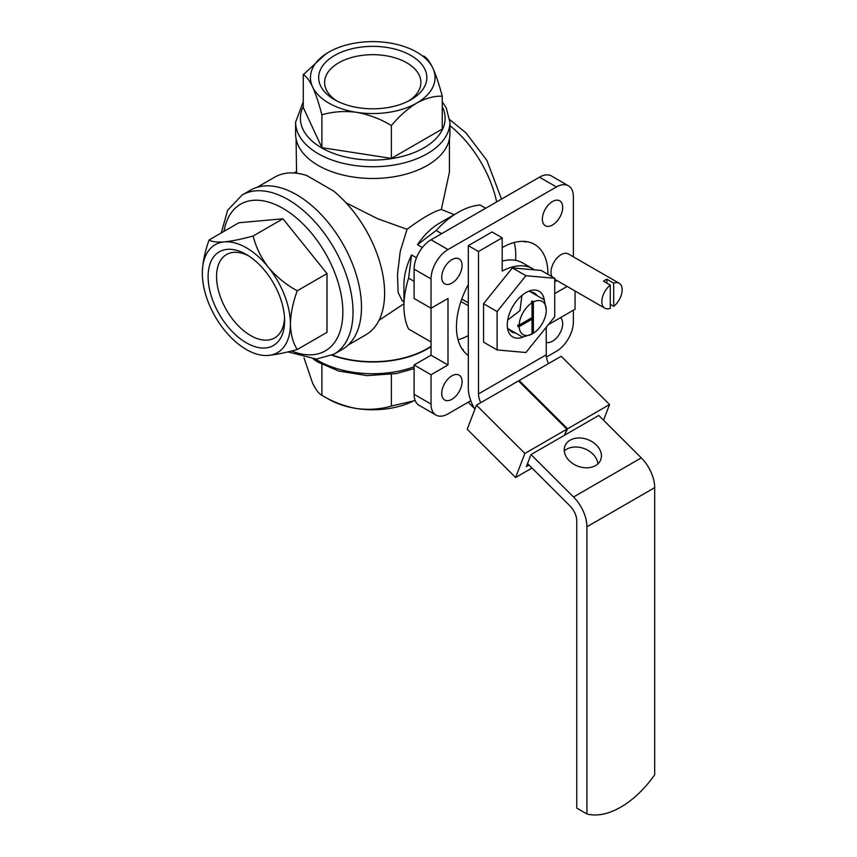 <?xml version="1.0" encoding="UTF-8"?>
<svg xmlns="http://www.w3.org/2000/svg" width="857" height="857" viewBox="0 0 857 857"><rect width="100%" height="100%" fill="white"/><g stroke="black" fill="none" stroke-linecap="round" stroke-linejoin="round"><path stroke-width="1.29" d="M533.375 333.266L533.375 302.007A19.165 11.066 -60 0 1 546.241 309.484A19.165 11.066 -60 0 1 533.375 333.266L532.7 333.598L532.7 300.893A20.043 11.57 120 0 0 531.34 301.675L532.015 302.789L532.015 317.636L519.16 325.06A19.165 11.066 -60 0 1 532.015 302.789M460.927 301.493L468.318 305.756L460.927 301.493M468.318 335.601A64.693 37.354 -60 0 1 458.045 339.726M514.168 242.531A64.693 37.354 -60 0 1 515.56 260.346M546.423 357.058L556.418 351.284A23.964 13.83 120 0 0 573.365 321.943L573.365 310.202M573.365 256.821L573.365 196.735A23.964 13.83 120 0 0 568.395 185.765L551.458 175.985A23.964 13.83 120 0 0 539.471 177.174L431.039 239.778A23.964 13.83 120 0 0 414.102 269.119L414.102 298.461L431.039 308.252L431.039 355.205L414.102 364.986L431.039 374.766L431.039 404.108A23.964 13.83 120 0 0 435.999 415.077A23.964 13.83 120 0 0 447.986 413.888L470.793 400.722M568.395 185.765A23.964 13.83 120 0 0 556.418 186.955L447.986 249.558A23.964 13.83 120 0 0 431.039 278.9L431.039 308.252L447.986 298.461L447.986 364.986L431.039 374.766M414.102 364.986L414.102 394.327A23.964 13.83 120 0 0 419.062 405.297L435.999 415.077M524.227 241.406L525.352 242.06A64.693 37.354 120 0 0 524.945 241.46M462.512 349.602A64.693 37.354 120 0 0 463.23 349.656L462.105 349.003M546.252 342.339A14.376 8.302 120 0 0 559.707 333.619A14.376 8.302 120 0 0 560.521 317.615M542.352 219.135A14.376 8.302 120 0 0 545.331 225.723A14.376 8.302 120 0 0 559.707 217.421A14.376 8.302 120 0 0 559.707 200.817A14.376 8.302 120 0 0 548.63 204.673A14.376 8.302 120 0 0 542.352 219.135M441.719 277.24A14.376 8.302 120 0 0 444.697 283.817A14.376 8.302 120 0 0 459.073 275.526A14.376 8.302 120 0 0 459.073 258.921A14.376 8.302 120 0 0 447.997 262.778A14.376 8.302 120 0 0 441.719 277.24M441.719 393.449A14.376 8.302 120 0 0 444.697 400.026A14.376 8.302 120 0 0 459.073 391.724A14.376 8.302 120 0 0 459.073 375.12A14.376 8.302 120 0 0 447.997 378.976A14.376 8.302 120 0 0 441.719 393.449M468.318 355.473A64.693 37.354 -60 0 1 468.318 284.503M502.202 247.598A64.693 37.354 -60 0 1 534.543 244.395A64.693 37.354 -60 0 1 547.944 274.369M414.102 281.332L408.607 278.161A76.669 44.264 -60 0 0 403.936 306.292A76.669 44.264 -60 0 0 408.607 329.024L431.039 341.975M485.662 208.24L480.177 205.069A76.669 44.264 -60 0 0 458.152 212.386A76.669 44.264 -60 0 0 436.127 230.501L417.488 244.684A50.317 29.052 -60 0 1 439.512 223.141L458.152 212.386M441.612 233.672L436.127 230.501M403.936 306.292L403.936 284.77A50.317 29.052 -60 0 1 411.574 254.925L408.607 278.161M449.432 138.888L449.432 172.171L441.334 209.483C433.567 211.465 422.137 218.064 407.054 229.28L377.541 218.685L346.057 202.82M296.576 173.21L296.083 138.888M348.231 344.985L365.757 334.862A91.046 52.566 -120 0 0 381.976 270.576A91.046 52.566 -120 0 0 333.684 191.079L306.785 175.546A91.046 52.566 -120 0 0 274.711 177.163L257.186 187.276M454.253 214.636L441.334 209.483M379.008 320.304L402.886 304.439M407.054 229.28L400.219 251.465L397.487 274.497L398.109 292.376L402.222 300.807L403.936 301.793M431.039 346.207A76.669 44.264 180 0 1 332.355 355.066M297.229 349.527C292.955 342.779 290.684 334.294 290.416 324.096C290.684 313.566 292.965 302.467 297.229 290.791C286.109 284.717 276.5 276.897 268.391 267.33C260.946 257.561 255.879 247.116 253.179 235.996L282.96 218.803L238.91 222.734L209.129 239.928C204.855 251.615 202.584 262.713 202.316 273.233A62.293 35.973 -120 0 0 224.341 329.999A62.293 35.973 -120 0 0 268.391 355.43C276.393 354.573 286.002 352.613 297.229 349.527L327.01 332.334L327.01 273.597L282.96 218.803M297.229 290.791L327.01 273.597M253.179 235.996C242.06 239.06 232.451 241.031 224.341 241.899C216.896 242.424 211.829 241.77 209.129 239.928M391.381 158.406L442.244 129.032L442.244 96.209C434.274 95.888 425.8 98.159 416.813 103.022C407.825 108.56 399.341 116.081 391.381 125.572L391.381 158.406L321.889 147.65L303.271 107.532L303.271 74.709L325.681 54.034M449.914 133.938A77.151 44.543 180 0 1 372.763 178.481A77.151 44.543 180 0 1 295.601 133.938L295.601 122.197A77.151 44.543 180 0 0 372.763 166.74A77.151 44.543 180 0 0 449.914 122.197L449.914 133.938M242.103 195.021A91.892 53.048 -120 0 1 333.994 248.069A91.892 53.048 -120 0 1 333.994 354.177L342.457 349.281A91.892 53.048 -120 0 0 342.457 243.184A91.892 53.048 -120 0 0 250.576 190.125L242.103 195.021L227.619 210.286L221.267 232.922M431.039 346.635A77.151 44.543 180 0 1 331.97 355.259M423.626 56.091C426.518 57.419 429.625 61.479 432.935 68.281C436.202 75.641 439.298 84.95 442.244 96.209M391.381 125.572C380.562 118.984 368.981 114.57 356.63 112.331C344.45 110.767 332.87 111.603 321.889 114.827L321.889 147.65M321.889 114.827C318.997 103.665 315.89 94.356 312.58 86.9C309.323 80.194 306.217 76.123 303.271 74.709M304.01 357.862L312.58 383.1C315.847 389.806 318.954 393.866 321.889 395.291C332.709 401.879 344.289 406.293 356.63 408.532C368.821 410.096 380.401 409.26 391.381 406.036L413.642 400.915M321.889 364.354L321.889 395.291M391.381 374.402L391.381 406.036M326.206 397.691A62.293 35.962 0 0 0 356.63 408.532A62.293 35.962 180 0 0 415.034 400.208M312.58 86.9A62.293 35.962 0 0 0 356.63 112.331A62.293 35.962 180 0 0 416.813 103.022A62.293 35.962 0 0 0 432.935 68.281A62.293 35.962 0 0 0 388.885 42.85A62.293 35.962 0 0 0 328.702 52.159A62.293 35.962 0 0 0 312.58 86.9M411.006 99.669A54.087 31.227 180 0 1 334.509 99.669A54.087 31.227 180 0 1 334.509 55.512A54.087 31.227 180 0 1 411.006 55.512A54.087 31.227 180 0 1 411.006 99.669L411.006 99.669M268.391 355.43A62.293 35.973 -120 0 0 290.416 324.096A62.293 35.973 -120 0 0 268.391 267.33A62.293 35.973 -120 0 0 224.341 241.899A62.293 35.973 -120 0 0 202.316 273.233M208.112 276.575A54.087 31.227 60 0 1 246.366 254.497A54.087 31.227 60 0 1 284.61 320.743A54.087 31.227 60 0 1 246.366 342.832A54.087 31.227 60 0 1 208.112 276.575M411.574 254.925L416.47 257.764M417.488 244.684L422.394 247.512M431.039 355.205L447.986 364.986M336.737 100.89A48.131 27.788 180 0 1 324.642 83.075A48.131 27.788 180 0 1 372.763 54.677A48.131 27.788 180 0 1 420.873 83.075A48.131 27.788 180 0 1 408.778 100.89M284.556 318.204A48.131 27.788 60 0 1 275.172 337.594A48.131 27.788 60 0 1 237.914 325.381A48.131 27.788 60 0 1 216.553 276.575A48.131 27.788 60 0 1 227.062 254.25A48.131 27.788 60 0 1 248.541 255.825M546.241 309.484L544.216 299.779L529.123 291.069M468.318 302.821L461.773 299.039M521.945 295.386L519.953 310.63L507.708 320.036M507.558 328.413L522.652 337.133L531.983 334.069M532.015 334.048A19.165 11.066 -60 0 1 519.16 326.624L532.015 319.2L532.015 334.048L531.34 334.38M532.015 334.005A20.043 11.57 120 0 0 532.7 333.598M533.375 302.007L532.7 300.893M519.16 325.06L517.864 325.028A20.043 11.57 120 0 0 517.864 326.592L519.16 326.624M517.864 326.592L531.34 318.815L532.015 319.2M564.859 434.435L567.559 428.8L519.16 380.508L518.871 381.279M519.16 380.508L561.185 356.255L609.584 404.536L567.559 428.8M529.026 465.072L526.38 466.604L531.019 454.574L564.57 435.206L566.884 429.186L518.485 380.904L476.471 405.157L467.194 429.218L515.593 477.51L524.87 453.449L566.884 429.186M480.766 402.672A14.376 8.302 60 0 1 478.485 393.931L546.252 354.809L546.252 327.224M546.252 354.809A14.376 8.302 -120 0 0 548.544 363.55M531.019 454.574L573.537 496.996A28.752 16.604 60 0 1 586.916 526.776L586.916 813.968A81.469 47.039 120 0 0 654.684 774.835L654.684 487.654A28.752 16.604 -120 0 0 641.304 457.874L598.786 415.441L565.245 434.81M474.917 409.185A28.752 16.604 60 0 1 468.318 388.071L468.318 245.648L478.485 251.508L478.485 393.931M595.561 465.597A19.165 14.183 -158.9 0 1 573.151 463.819A19.165 14.183 -158.9 0 1 564.945 445.994A19.165 14.183 -158.9 0 1 587.934 439.652A19.165 14.183 -158.9 0 1 600.714 459.781A19.165 14.183 -158.9 0 1 595.561 465.597M586.916 813.968L576.75 808.097L576.75 520.906A14.376 8.302 60 0 0 570.066 506.016L527.537 463.594M575.058 291.005L575.058 309.227L548.309 324.664M554.725 293.576L567.12 286.42M478.485 251.508L502.202 237.817L502.202 271.08A64.693 37.354 -60 0 1 532.85 268.819A64.693 37.354 -60 0 1 534.5 269.869M502.202 237.817L492.036 231.947L468.318 245.648M532.85 268.819L522.684 262.949A64.693 37.354 120 0 0 502.202 261.106M556.954 280.55L554.725 281.835M564.27 450.921A19.165 14.183 -158.9 0 1 584.453 448.682A19.165 14.183 -158.9 0 1 597.907 463.883M524.87 453.449L476.471 405.157M531.993 468.04L515.593 477.51M603.542 420.187L609.584 404.536M468.211 402.212L474.489 408.478M554.725 278.289L541.174 270.458L512.368 267.887L483.562 303.721L483.562 342.125L497.114 349.945L525.919 352.516L554.725 316.694L554.725 278.289L525.919 275.718L512.368 267.887M525.919 275.718L497.114 311.541L483.562 303.721M497.114 311.541L497.114 349.945M522.941 337.08A26.353 15.212 -60 0 1 507.28 324.878A26.353 15.212 -60 0 1 525.919 292.601A26.353 15.212 -60 0 1 544.313 300.057M515.539 333.019A22.464 12.973 -60 0 1 511.94 331.98A22.464 12.973 -60 0 1 509.24 329.388M530.804 292.033A22.464 12.973 -60 0 1 534.404 293.073A22.464 12.973 -60 0 1 537.103 295.676M613.687 283.174A14.376 8.302 -60 0 1 619.183 283.281A14.376 8.302 -60 0 1 621.679 293.705A14.376 8.302 -60 0 1 613.687 306.324L613.687 283.174L606.906 279.264A14.376 8.302 120 0 0 603.521 281.214L610.291 285.135L610.291 308.284A14.376 8.302 -60 0 1 604.806 308.177A14.376 8.302 -60 0 1 602.31 297.754A14.376 8.302 -60 0 1 610.291 285.135M551.962 276.693A14.376 8.302 -60 0 1 555.315 260.153A14.376 8.302 -60 0 1 568.352 253.929L619.183 283.281M613.687 306.324L610.291 304.364M606.906 283.174L606.906 279.264M431.039 239.778L447.986 249.558M539.471 177.174L556.418 186.955M414.102 394.327L431.039 404.108M414.102 269.119L431.039 278.9M496.674 201.877A85.057 49.106 -120 0 0 449.914 125.668M291.659 350.974A84.704 48.903 -120 0 0 342.811 309.441A84.704 48.903 -120 0 0 287.106 210.929A84.704 48.903 -120 0 0 223.998 231.336M442.244 106.622A72.363 41.779 180 0 1 372.763 160.066A72.363 41.779 180 0 1 303.271 106.622M414.102 366.796A77.151 44.543 180 0 1 315.601 359.104M573.537 496.996L641.304 457.874M586.916 526.776L654.684 487.654M296.083 171.743L293.951 172.975M303.271 101.747L295.601 122.197M449.914 122.197L446.186 107.725L442.244 101.747M414.102 368.617L396.416 373.545L367.107 375.634L338.633 371.027L317.786 362.04L313.33 359.083M501.495 199.103L486.851 160.323L465.94 132.856L449.807 119.701M333.994 354.177L316.404 359.083L287.941 351.895M604.806 308.177L554.725 279.264"/></g></svg>

